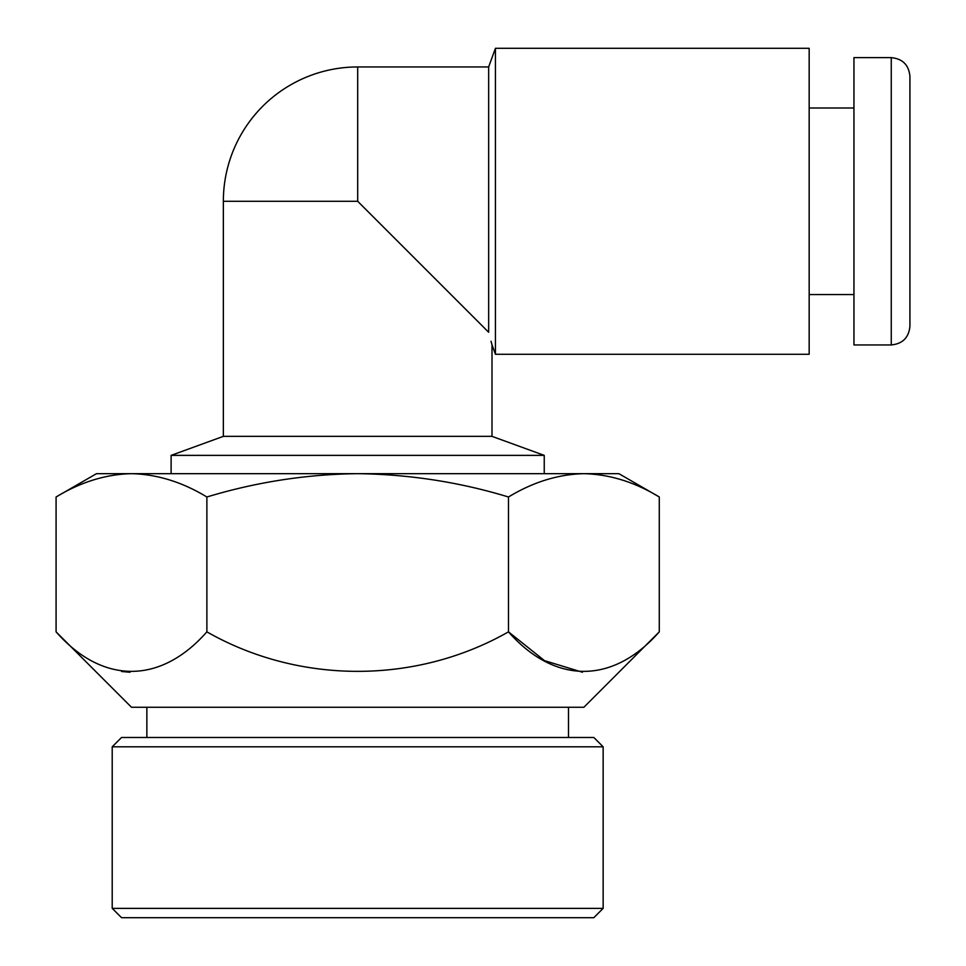 <?xml version="1.0" encoding="UTF-8"?>
<svg xmlns="http://www.w3.org/2000/svg" width="966" height="966" viewBox="0 0 966 966"><rect width="100%" height="100%" fill="white"/><g stroke="black" fill="none" stroke-linecap="round" stroke-linejoin="round"><path stroke-width="1.45" d="M495.437 48.3L488.651 66.956L488.651 332.256L357.686 201.29L223.351 201.29L223.351 436.354L492.008 436.354L492.008 344.838L495.437 354.268L495.437 48.3L809.17 48.3L809.17 354.268L495.437 354.268M492.008 436.354L544.244 455.372L171.115 455.372L171.115 473.666M568.503 737.481L568.503 707.257M146.856 737.481L146.856 707.257M121.547 737.481L593.824 737.481L603.146 746.803L112.213 746.803L121.547 737.481M603.146 908.366L593.824 917.7L121.547 917.7L112.213 908.366L603.146 908.366L603.146 746.803M112.213 908.366L112.213 746.803M131.485 707.257L583.887 707.257L659.283 631.849C612.541 684.966 554.351 684.085 508.478 631.849C416.092 684.483 299.315 684.544 206.881 631.849C160.139 684.966 101.949 684.085 56.076 631.849L131.485 707.257M491.042 341.276L492.008 344.838M891.256 344.947L853.944 344.947L853.944 57.634L891.256 57.634C902.594 58.733 908.813 64.951 909.924 76.29L909.924 326.279C908.813 337.617 902.594 343.836 891.256 344.947L891.256 57.634M659.283 496.995L618.88 473.666L96.491 473.666L56.076 496.995C80.697 482.058 105.837 474.282 131.485 473.666C157.192 474.294 182.32 482.07 206.881 496.995C256.34 482.034 306.608 474.258 357.686 473.666C409.379 474.354 459.647 482.131 508.478 496.995C533.099 482.058 558.239 474.282 583.887 473.666C609.594 474.294 634.722 482.07 659.283 496.995L659.283 631.849M582.462 672.239L544.474 660.623L508.478 631.849L508.478 496.995M206.881 496.995L206.881 631.849M56.076 496.995L56.076 631.849M130.036 672.239L121.583 671.503M93.424 479.945L92.096 480.38M488.651 66.956L357.686 66.956L357.686 201.29M544.244 473.666L544.244 455.372M853.944 107.999L809.17 107.999M853.944 294.57L809.17 294.57M357.686 66.956A134.322 134.322 0 0 0 223.351 201.29M223.351 436.354L171.115 455.372"/></g></svg>
